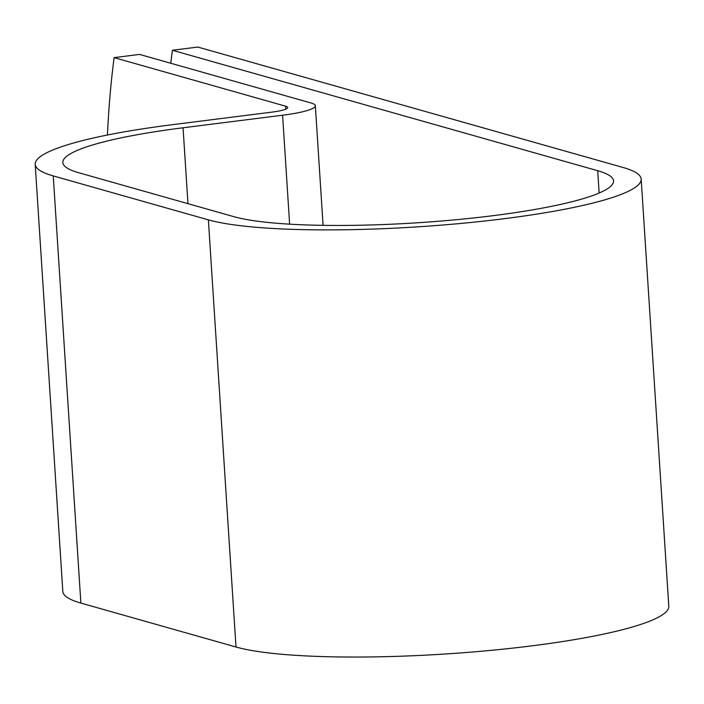 <?xml version="1.0" encoding="UTF-8"?>
<svg xmlns="http://www.w3.org/2000/svg" width="704" height="704" viewBox="0 0 704 704"><rect width="100%" height="100%" fill="white"/><g stroke="black" fill="none" stroke-linecap="round" stroke-linejoin="round"><path stroke-width="1.06" d="M107.422 135.018A504.874 191.453 -97.2 0 1 114.118 57.622L139.542 54.41L311.036 102.978A54.006 7.946 176.3 0 1 315.348 105.75A54.006 7.946 176.3 0 1 282.594 115.218L183.058 127.785A198.202 29.154 -3.7 0 0 62.841 162.536A198.202 29.154 -3.7 0 0 78.672 172.718L233.798 216.647A198.202 29.154 -3.7 0 0 456.254 219.71A198.202 29.154 -3.7 0 0 613.536 180.884A198.202 29.154 -3.7 0 0 597.705 170.711L172.383 50.266A504.874 191.453 -97.2 0 0 170.79 63.263M114.118 57.622L285.613 106.19A26.312 3.872 176.3 0 1 287.707 107.536A26.312 3.872 176.3 0 1 271.753 112.147L172.225 124.714A225.896 33.229 -3.7 0 0 35.2 164.322A225.896 33.229 -3.7 0 0 53.249 175.921L208.375 219.85A225.896 33.229 -3.7 0 0 461.921 223.344A225.896 33.229 -3.7 0 0 641.177 179.098A225.896 33.229 -3.7 0 0 623.128 167.499L197.806 47.054L172.383 50.266M35.2 164.322L62.823 591.474A225.896 33.229 -3.7 0 0 80.872 603.073L235.998 647.002A225.896 33.229 -3.7 0 0 489.544 650.496A225.896 33.229 -3.7 0 0 668.8 606.25L641.177 179.098M597.705 170.711L599.148 193.019M285.613 106.19L285.798 109.146M183.058 127.785L187.968 203.667M282.594 115.218L289.634 224.162M53.249 175.921L80.872 603.073M208.375 219.85L235.998 647.002M315.348 105.75L323.083 225.35"/></g></svg>
